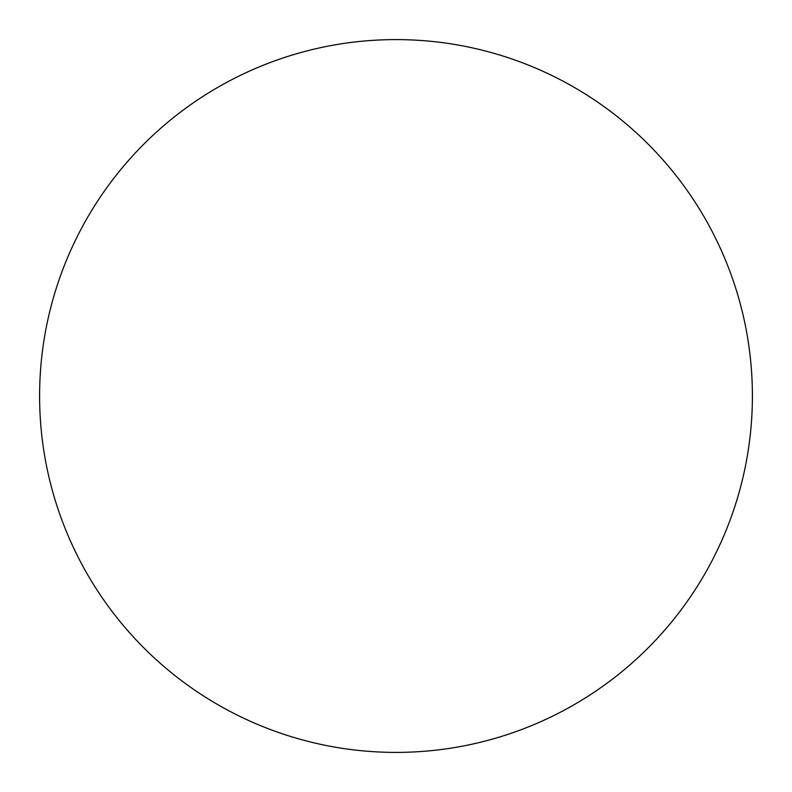 <?xml version="1.0" encoding="UTF-8"?>
<svg xmlns="http://www.w3.org/2000/svg" width="792" height="792" viewBox="0 0 792 792"><rect width="100%" height="100%" fill="white"/><g stroke="black" fill="none" stroke-linecap="round" stroke-linejoin="round"><path stroke-width="1.19" d="M752.4 396A356.4 356.4 0 0 1 396 752.4A356.4 356.4 0 0 1 39.6 396A356.4 356.4 0 0 1 396 39.6A356.4 356.4 0 0 1 752.4 396"/></g></svg>
